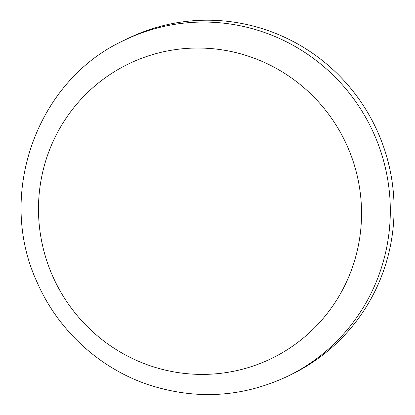<?xml version="1.0" encoding="UTF-8"?>
<svg xmlns="http://www.w3.org/2000/svg" width="415" height="415" viewBox="0 0 415 415"><rect width="100%" height="100%" fill="white"/><g stroke="black" fill="none" stroke-linecap="round" stroke-linejoin="round"><path stroke-width="0.62" d="M123.426 40.691L127.182 38.839A186.812 183.71 63.8 0 1 261.476 28.391A186.812 183.71 63.8 0 1 393.332 192.129A186.812 183.71 63.8 0 1 292.331 373.988L288.575 375.84C243.076 397.42 196.279 400.351 148.171 384.643C99.206 368.131 57.887 330.039 37.174 282.413C-4.249 193.54 37.558 80.136 123.426 40.691A186.812 183.71 63.8 0 1 257.72 30.243A186.812 183.71 63.8 0 1 389.571 193.981A186.812 183.71 63.8 0 1 288.575 375.84M245.338 55.205A163.712 160.994 63.8 0 1 311.618 330.672A163.712 160.994 63.8 0 1 43.082 247.765A163.712 160.994 63.8 0 1 245.338 55.205"/></g></svg>
